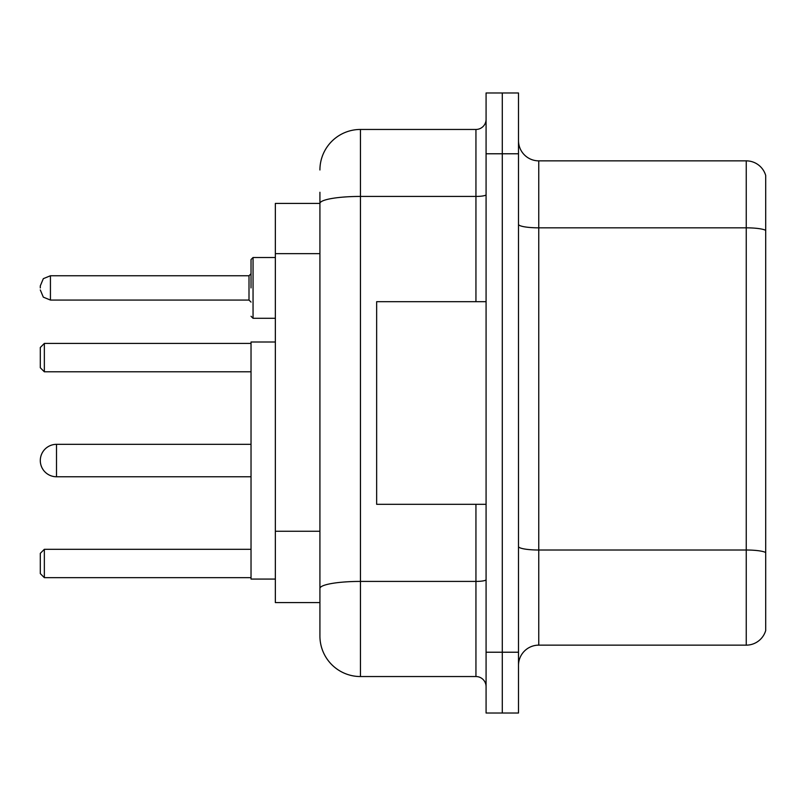 <?xml version="1.0" encoding="UTF-8"?>
<svg xmlns="http://www.w3.org/2000/svg" width="806" height="806" viewBox="0 0 806 806"><rect width="100%" height="100%" fill="white"/><g stroke="black" fill="none" stroke-linecap="round" stroke-linejoin="round"><path stroke-width="1.21" d="M319.922 203.414L275.35 203.414L275.35 602.586L319.922 602.586L319.922 636.015L319.922 192.271M486.078 652.225L486.078 713.018L502.289 713.018L502.289 652.225L502.289 713.018L518.5 713.018L518.5 652.225L502.289 652.225L502.289 153.775L502.289 652.225L486.078 652.225L486.078 153.775L502.289 153.775L502.289 92.982L502.289 153.775L518.5 153.775L518.5 652.225M518.5 153.775L518.5 92.982L486.078 92.982L486.078 153.775M319.922 169.985A40.522 40.522 0 0 1 360.453 129.454L360.453 676.546L475.943 676.546L475.943 504.314M360.453 129.454L475.943 129.454A10.135 10.135 0 0 0 486.078 119.328M319.922 242.505L319.922 203.465A40.522 7.032 180 0 1 360.453 196.432L475.943 196.432L475.943 129.454M319.922 595.493L319.922 542.388M486.078 686.672A10.135 10.135 0 0 0 475.943 676.546M360.453 676.546A40.522 40.522 0 0 1 319.922 636.015M765.7 552.825L765.7 630.544A20.261 20.261 0 0 1 746.245 645.143L538.761 645.143A20.261 20.261 0 0 0 518.5 665.403M765.7 175.456A20.261 20.261 0 0 0 746.245 160.857A20.261 20.261 0 0 1 765.7 175.456L765.7 630.544M765.7 230.375A20.261 3.516 180 0 0 746.245 227.836L746.245 160.857L538.761 160.857A20.261 20.261 0 0 1 518.5 140.597A20.261 20.261 0 0 0 538.761 160.857L538.761 645.143M56.511 444.338A16.211 16.211 0 0 0 40.3 460.548A16.211 16.211 0 0 1 56.511 444.338A16.211 16.211 0 0 0 40.3 460.548A16.211 16.211 0 0 1 56.511 444.338A16.211 16.211 0 0 0 40.3 460.548A16.211 16.211 0 0 1 56.511 444.338A16.211 16.211 0 0 0 40.3 460.548A16.211 16.211 0 0 0 56.511 476.759L56.511 444.338L251.029 444.338M275.35 342.006L251.029 342.006L251.029 579.081L275.35 579.081M44.35 577.66L40.3 573.61L40.3 553.349L44.35 549.299L44.35 577.66L251.029 577.66M44.35 549.299L251.029 549.299M44.35 371.798L40.3 367.748L40.3 347.477L44.35 343.427L44.35 371.798L251.029 371.798M44.35 343.427L251.029 343.427M486.078 301.686L376.654 301.686L376.654 504.314L486.078 504.314M251.029 287.913L251.029 259.542L251.029 287.913M40.3 287.913L40.3 285.878L40.3 287.913M319.922 253.648L275.35 253.648M319.922 531.245L275.35 531.245M486.078 579.665A10.135 1.763 0 0 1 475.943 581.418L360.453 581.418A40.522 7.032 180 0 0 319.922 588.461M475.943 301.686L475.943 196.432A10.135 1.763 0 0 0 486.078 194.669M765.7 552.543A20.261 3.516 180 0 0 746.245 550.014L746.245 227.836L538.761 227.836A20.261 3.516 0 0 1 518.5 224.32M746.245 645.143L746.245 550.014L538.761 550.014A20.261 3.516 0 0 1 518.5 546.498M275.35 257.517L253.054 257.517L253.054 318.299L251.029 316.274M249.004 275.753L50.435 275.753L50.435 300.064L249.004 300.064L249.004 275.753L251.029 273.728M251.029 476.759L56.511 476.759M50.435 300.064L43.323 297.152L40.3 289.938M253.054 318.299L275.35 318.299M50.435 275.753L43.323 278.664L40.3 285.878M249.004 300.064L251.029 302.089M253.054 257.517L251.029 259.542"/></g></svg>
